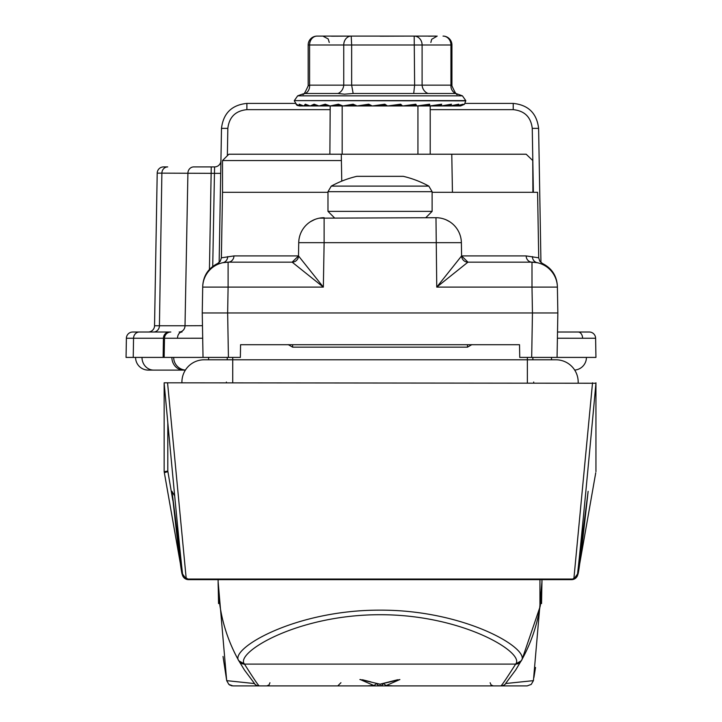 <?xml version="1.0" encoding="UTF-8"?>
<svg xmlns="http://www.w3.org/2000/svg" width="722" height="722" viewBox="0 0 722 722"><rect width="100%" height="100%" fill="white"/><g stroke="black" fill="none" stroke-linecap="round" stroke-linejoin="round"><path stroke-width="1.08" d="M445.961 219.75L449.616 221.681M432.117 192.305L537.583 192.305L538.72 257.808L526.158 255.922A6.354 5.848 90 0 0 531.997 262.158L467.946 262.158L436.756 287.112L461.602 255.922L526.158 255.922M327.978 192.305L222.52 192.305L221.374 257.808L233.946 255.922L298.493 255.922L298.727 242.664L298.493 255.922L323.348 287.112L292.148 262.158A6.354 6.354 0 0 0 298.493 255.922L292.148 262.158A6.354 6.345 90 0 0 298.502 255.922M461.602 255.922A6.354 6.345 90 0 0 467.946 262.158A6.354 6.354 0 0 1 461.602 255.922A6.354 6.354 0 0 0 467.955 262.158L461.602 255.922L461.376 242.664L324.124 242.664L323.348 287.112L228.098 287.112L227.647 312.96L228.423 357.408L240.354 357.408L240.57 344.71L519.524 344.71L519.75 357.408L531.681 357.408L532.448 312.96L202.25 312.96L202.701 287.112L202.25 312.96L203.026 357.408L164.156 357.408L164.49 338.248L163.434 338.248L163.127 357.408L171.881 357.408A12.698 11.669 90 0 0 183.55 370.106L148.281 370.106A12.698 12.698 0 0 1 135.574 357.408A12.698 12.698 0 0 0 148.281 370.106A12.698 12.698 0 0 1 135.574 357.408A12.698 12.698 0 0 0 148.281 370.106M228.423 357.408L203.026 357.408M532.421 256.599A6.354 6.083 101.9 0 0 537.213 262.7L537.213 262.7C544.18 263.801 544.18 263.801 537.213 262.7L531.997 262.158A25.396 25.396 0 0 1 557.393 287.112L531.997 287.112L532.448 312.96L557.844 312.96L557.393 287.112L557.844 312.96L557.068 357.408L531.681 357.408M341.289 154.21L341.398 160.555L222.52 160.555L228.874 154.21L526.176 154.21L532.764 160.555L532.899 192.305M227.674 256.599A6.354 6.083 78.1 0 1 222.881 262.7C215.914 263.801 215.914 263.801 222.881 262.7L228.098 262.158L228.098 287.112L202.701 287.112A25.396 25.396 0 0 1 228.098 262.158L292.148 262.158M310.478 221.681L314.729 219.515M319.332 218.161L435.98 217.71A25.396 25.396 0 0 1 461.376 242.664A25.396 25.396 0 0 0 435.98 217.71L436.756 287.112L531.997 287.112L531.997 262.158A25.396 25.396 0 0 1 557.393 287.112M202.72 286.183C203.315 275.768 208.288 268.205 217.647 263.485L218.965 263.34M324.124 217.71A25.396 25.396 0 0 0 298.727 242.664L324.124 242.664L324.124 217.71A25.396 25.396 0 0 0 298.727 242.664M228.098 262.158A6.354 5.848 90 0 0 233.946 255.922M341.398 160.555L341.759 181.132M557.718 579.053L557.736 579.658L571.571 579.649M164.156 382.804L164.156 471.647L164.156 382.804L595.948 383.238C585.93 491.881 579.784 555.471 577.528 574.008L588.132 491.312C582.085 546.626 578.656 574.324 577.826 574.405L577.826 574.405A6.354 6.354 90 0 1 571.571 579.658L541.96 579.658L541.554 603.592M244.397 669.962L254.631 683.68L244.397 669.962L238.829 660.783C225.183 636.308 218.279 609.9 218.125 581.562L218.134 579.658A161.927 161.927 0 0 0 218.125 581.562L218.134 579.658L188.532 579.658L202.368 579.658L202.386 579.053M188.532 579.649L188.532 579.658A6.354 6.354 -90 0 1 182.278 574.405C181.448 574.324 178.009 546.626 171.971 491.312L182.576 574.008C180.31 555.471 174.173 491.881 164.156 383.238M557.736 579.658L202.368 579.658M167.558 382.804L186.249 579.053L573.846 579.053A6.354 6.317 -173.8 0 0 577.528 574.008A6.354 6.354 90 0 1 571.219 579.658L571.219 579.658A6.354 6.209 -90 0 0 573.846 579.053L592.536 382.804M174.652 495.897L171.971 491.357L182.621 574.423L183.144 576.048L188.875 579.658A6.354 6.354 -90 0 1 182.576 574.008A6.354 6.317 173.8 0 0 186.249 579.053A6.354 6.209 90 0 0 188.884 579.658L188.162 579.613M186.294 579.107L182.567 574.017M172.838 500.454L167.811 471.096L164.156 471.647L182.278 574.405A6.354 6.011 170 0 0 182.332 574.658M595.948 471.647L595.948 382.804M577.826 574.405L595.74 472.811L577.826 574.405A6.354 6.354 90 0 1 571.571 579.658A6.354 6.354 0 0 0 577.826 574.405L577.826 574.405A6.354 6.011 10 0 1 577.771 574.658M532.827 357.408L532.917 359.791L555.94 359.791A22.238 22.238 0 0 1 578.178 382.028A22.238 22.238 0 0 0 555.94 359.791L527.367 359.791L527.367 357.408M227.186 359.791L227.268 357.408M164.156 471.647L164.354 472.811A6.354 0.514 170 0 1 167.928 471.71M577.537 574.017L573.8 579.107M571.941 579.613L576.959 576.03L577.465 574.495L588.132 491.312M188.532 579.658A6.354 6.354 -90 0 1 182.278 574.405A6.354 6.354 0 0 0 188.532 579.658M181.917 382.028A22.238 22.238 0 0 1 204.155 359.791A22.238 22.238 0 0 0 181.935 382.804A22.238 22.238 0 0 1 181.917 382.028A22.238 22.238 0 0 0 181.935 382.804A22.238 22.238 0 0 1 181.917 382.028M533.702 382.028A22.238 22.238 0 0 0 533.72 382.804A22.238 22.238 0 0 1 533.702 382.028M578.169 382.804A22.238 22.238 0 0 0 578.178 382.028A22.238 22.238 0 0 1 578.169 382.804A22.238 22.238 0 0 0 578.178 382.028A22.238 22.238 0 0 1 578.169 382.804M226.392 382.028A22.238 22.238 0 0 1 226.383 382.804A22.238 22.238 0 0 0 226.392 382.028M390.819 105.954L401.297 105.412L400.493 104.843L387.885 105.944A1.904 1.895 -90 0 1 387.714 105.954L400.674 104.194L402.569 105.954L394.429 105.954L402.768 105.954L387.714 105.954L400.493 104.843L400.674 104.194M383.707 105.954L381.721 105.493L375.16 105.954M369.357 105.954L357.137 105.954L368.752 104.194L372.182 105.954L369.104 104.843L357.489 105.944L369.357 105.944M308.177 44.99L309.594 44.99A8.89 7.473 -90 0 1 317.066 36.1A8.89 8.89 0 0 0 308.177 44.99L308.177 85.81L309.594 85.133L343.744 85.133A8.89 7.391 -75 0 1 337.95 93.49L344.475 94.176L353.157 93.49L351.65 85.133L450.943 85.133L451.918 85.81C455.23 93.192 457.089 95.936 457.504 94.05L462.432 95.846L465.771 100.62L294.323 100.62L465.771 100.872L464.445 104.293L459.878 105.954L435.7 105.954M337.95 93.49L305.117 93.49A8.89 7.391 75 0 0 309.594 85.133L309.594 44.99L351.65 44.99L351.65 85.133L343.744 85.133L343.744 44.99A8.89 7.473 90 0 1 351.217 36.1L436.323 36.1M308.177 85.819C304.874 93.192 303.014 95.936 302.599 94.05L305.117 93.49M428.561 36.199L435.086 36.1M343.094 105.954A1.904 1.697 90 0 0 343.248 105.944L356.596 105.944L342.914 105.954L353.112 104.194L357.137 105.954L353.951 104.843L343.248 105.944L356.957 105.944M372.39 105.954L384.799 104.194L387.515 105.954L372.39 105.954A1.904 1.895 90 0 0 372.552 105.944L376.55 105.944M407.74 105.538L415.637 105.412L415.358 104.843L402.768 105.954L415.809 104.194L416.82 105.954L403.454 105.954L417 105.954L403.454 105.954M422.478 105.484L428.697 105.412L428.949 104.843A1.904 0.993 -95.8 0 0 428.994 104.843L417 105.954L429.644 104.194L429.743 105.954L418.679 105.954L440.998 105.954L451.512 104.194L449.788 105.954L440.998 105.954L453.488 105.954M435.357 105.457L439.987 105.412A1.904 1.254 90 0 0 440.862 105.954L417.939 105.954L429.906 105.954L441.693 104.194L440.862 105.954L430.213 105.954L445.736 105.954M458.47 105.954L449.887 105.954L458.75 104.194L456.196 105.954L440.998 105.954L449.788 105.954L440.998 105.954L450.573 104.834A1.904 1.525 -98.3 0 0 451.512 104.194M435.844 105.954L456.259 105.954L463.145 104.194L459.842 105.954L459.652 105.475M300.596 104.843L300.226 105.954L296.562 104.591L299.486 105.944L297.094 105.394L296.02 104.194L300.199 105.954L299.197 104.194L303.772 105.954L330.198 105.954L326.317 104.843L319.214 105.944L329.828 105.944M300.199 105.954L303.845 105.954L300.632 104.843M303.845 105.954L305.298 104.194L310.108 105.954L306.543 104.825L303.899 105.944L309.864 105.944L303.899 105.944A1.904 0.623 90 0 1 303.845 105.954M310.298 105.944A1.904 0.957 90 0 1 310.207 105.954L314.097 104.194L318.971 105.954L315.388 104.834L310.298 105.944L318.736 105.944M319.106 105.954L325.279 104.194L330.035 105.954M342.165 154.21L342.165 105.954L330.198 105.954L338.447 104.194L342.914 105.954L339.457 104.843L330.333 105.944L342.354 105.944M445.862 105.954L453.407 105.954M460.627 105.899L430.213 105.954L458.425 105.954M464.39 104.338L460.609 105.954L430.213 105.954L430.213 154.21M417.939 154.21L417.939 105.954L459.878 105.954L464.436 104.302M317.066 36.1L343.266 36.1M380.052 36.199L406.188 36.1M331.542 36.199L351.217 36.1L351.65 44.99L422.099 44.99L422.099 85.133A8.89 7.825 -107.6 0 0 428.083 93.49L353.157 93.49M345.901 36.1L339.187 36.1M428.083 93.49L455.808 93.49A8.89 7.825 -72.4 0 1 450.943 85.133L450.943 44.99L451.927 44.99A8.89 8.89 0 0 0 443.037 36.1A8.89 7.906 90 0 1 450.943 44.99L422.099 44.99A8.89 7.906 90 0 0 414.193 36.1L414.627 85.133L413.715 93.49M455.808 93.49L457.504 94.05M354.195 104.87L353.717 104.843A1.904 0.74 -95.4 0 1 353.112 104.194M356.587 105.954L357.128 105.954A1.904 1.823 -90 0 1 355.865 105.412L353.717 104.843M371.361 105.764A38.104 0.93 175.2 0 0 369.429 105.944M369.899 104.943L368.752 104.194M381.721 105.493L384.88 104.843L372.552 105.944M415.809 104.194A1.904 0.668 -95.3 0 1 415.376 104.843A1.904 0.668 -95.3 0 0 415.376 104.843L402.93 105.944M428.949 104.843L417.154 105.944M439.987 105.412L440.772 104.843L430.032 105.944M446.097 105.439L441.106 105.944M458.75 104.194A1.904 1.715 -101.4 0 1 457.784 104.816L457.784 104.816A1.904 1.715 -101.4 0 1 457.495 104.843L449.977 105.944M463.145 104.194A1.904 1.832 -108.9 0 1 462.342 104.753L462.342 104.753A1.904 1.832 -108.9 0 1 461.782 104.843L458.226 105.719M339.638 104.861L339.286 104.843A1.904 1.056 -96 0 1 338.447 104.194M357.489 105.944A1.904 1.832 90 0 1 357.327 105.954L372.182 105.954A1.904 1.895 -90 0 1 370.864 105.412L369.104 104.843M382.795 105.719L386.189 105.412L384.799 104.194M454.382 105.421L455.753 105.412A1.904 0.632 90 0 0 456.196 105.954M383.671 105.944L384.88 105.954M390.782 105.944L394.429 105.954M429.058 104.843L428.994 104.843A1.904 0.993 -95.8 0 0 429.644 104.194M440.772 104.843A1.904 1.282 -96.8 0 0 440.871 104.843L440.871 104.843A1.904 1.282 -96.8 0 0 441.693 104.194M296.76 104.717A1.904 1.895 -162.1 0 1 296.02 104.194M300.469 104.843A1.904 1.85 -111.9 0 1 299.197 104.194M306.624 104.843A1.904 1.742 -102.4 0 1 305.298 104.194M315.306 104.843A1.904 1.57 -98.8 0 1 314.097 104.194M326.317 104.843A1.904 1.336 -97 0 1 325.279 104.194M185.383 370.106L183.55 370.106M586.426 357.408A12.698 12.698 90 0 1 574.694 370.07A12.698 12.698 0 0 0 586.426 357.408A12.698 12.698 0 0 1 574.694 370.07A12.698 12.698 90 0 0 586.426 357.408L557.068 357.408L595.948 357.408L595.614 338.248L557.411 338.23M173.677 357.408A12.698 12.698 -90 0 0 185.41 370.07A12.698 12.698 0 0 1 173.677 357.408A12.698 12.698 0 0 0 185.41 370.07A12.698 12.698 -90 0 1 173.677 357.408L171.881 357.408M179.841 332.012L179.182 332.012A6.354 5.839 90 0 0 185.012 325.766L202.476 325.685M202.692 338.23L164.49 338.248A6.354 6.354 0 0 1 170.834 332.012L139.382 332.012L170.834 332.012A6.354 6.354 0 0 0 164.49 338.248M557.519 332.012L589.26 332.012A6.354 6.354 0 0 1 595.614 338.248M219.145 262.528L221.492 128.363C223.306 113.282 231.771 104.961 246.888 103.408L295.009 103.408M465.094 103.408L513.216 103.408C528.333 104.961 536.798 113.282 538.612 128.363L540.949 262.528M329.882 109.645L246.888 109.645L246.888 103.408C231.771 104.961 223.306 113.282 221.492 128.363L220.706 173.37L161.881 173.145L159.427 325.766L185.012 325.766L187.91 173.145A6.354 5.839 -90 0 1 193.749 166.908L214.578 166.908A6.354 6.354 0 0 0 220.923 160.672A6.354 6.354 0 0 1 214.578 166.908L212.728 266.418M533.377 192.305L532.258 128.363L538.612 128.363C536.798 113.282 528.333 104.961 513.216 103.408L513.216 109.645L430.213 109.645M157.206 173.145A6.354 6.354 0 0 1 163.56 166.908A6.354 6.354 0 0 0 157.206 173.145L161.881 173.145A6.354 5.839 -90 0 1 167.712 166.908L163.56 166.908A6.354 6.354 0 0 0 157.206 173.145L154.544 325.766L159.427 325.766A6.354 5.839 90 0 1 153.596 332.012M169.264 332.012A6.354 5.839 90 0 0 163.434 338.248L133.552 338.248A6.354 5.839 90 0 1 139.382 332.012L132.74 332.012A6.354 6.354 0 0 0 126.386 338.248L126.052 357.408L163.127 357.408M148.2 332.012A6.354 6.354 0 0 0 154.544 325.766M428.814 186.114L331.281 186.114A101.603 101.603 0 0 1 356.83 176.33L403.273 176.33A101.603 101.603 0 0 1 428.814 186.114L432.117 191.682L327.978 191.682L327.978 211.356L432.117 211.356L425.772 217.71M371.649 685.9L380.061 685.9L380.052 684.257L399.88 679.546L386.46 685.413L392.894 685.9L500.878 685.9C501.51 685.873 506.429 678.608 515.643 664.105L515.725 663.951C525.273 652.932 462.874 614.548 379.98 614.72C296.751 614.675 235.029 652.914 244.37 663.951L244.46 664.105C253.675 678.608 258.593 685.873 259.216 685.9L367.2 685.9L373.635 685.413L360.224 679.537L380.052 684.176L397.632 679.763M539.948 579.658L539.948 607.085L522.123 659.24L515.707 669.962L505.635 683.472M244.37 663.951L238.829 660.783C229.082 649.268 294.116 609.973 379.98 610.144C465.5 609.846 531.23 649.286 521.266 660.783A161.927 161.927 0 0 0 539.948 607.085C540.625 605.568 541.301 597.067 541.969 581.562L533.414 680.638L531.239 684.411L527.159 685.9M320.884 685.9L380.052 685.9A3.177 3.141 -90 0 0 383.102 683.526M513.432 685.9L439.211 685.9M401.044 685.9L337.77 685.9L367.2 685.9L374.095 685.377L376.424 683.824M235.904 685.9L313.781 685.9M269.947 682.75L269.026 684.961L266.77 685.9L359.06 685.9M226.726 680.647L254.288 683.544A6.354 6.345 -90 0 0 259.216 685.9L232.98 685.9M446.313 685.9L527.114 685.9M386.46 685.413L392.894 685.9L493.325 685.9L491.077 684.961L490.148 682.75M409.627 685.9L380.061 685.9A3.177 3.141 90 0 1 377.001 683.526M505.608 683.526L533.377 680.647M541.969 581.526L541.96 579.658M218.134 579.658L218.125 581.517M238.829 660.783A161.927 161.927 0 0 1 218.125 581.562L218.549 603.592M389.185 681.902L399.88 679.546M362.471 679.763L370.918 681.902M360.63 679.546L359.872 679.546L360.63 679.546M232.15 685.846A6.354 6.354 -90 0 1 231.202 685.647M229.921 685.115A6.354 6.354 -90 0 1 229.325 684.745M373.635 685.413L374.095 685.377M380.052 684.176L360.224 679.546M385.999 685.377L383.68 683.824M329.882 154.21L330.198 105.954A1.904 1.498 90 0 0 330.333 105.944L342.724 105.944M342.165 105.954L357.137 105.954M417 105.954L417.939 105.954M471.881 344.62L467.486 347.156L471.881 344.62M292.618 344.71L292.618 347.156L288.213 344.62L292.618 347.156L467.486 347.156L467.486 344.71M167.811 471.096L167.811 423.291M232.728 357.408L232.728 359.791L204.155 359.791M232.728 382.804L232.728 359.791L527.367 359.791L527.367 382.804M302.599 94.05L297.672 95.846L462.432 95.846M294.323 100.872L297.112 105.403L299.937 105.944M300.253 105.944L303.52 105.944L300.253 105.944M343.248 105.944L344.087 105.944M386.189 105.412A1.904 1.895 90 0 0 387.515 105.954M401.297 105.412A1.904 1.832 90 0 0 402.569 105.954M415.637 105.412A1.904 1.697 90 0 0 416.82 105.954M428.697 105.412A1.904 1.507 90 0 0 429.743 105.954M449.12 105.412A1.904 0.966 90 0 0 449.788 105.954M342.165 105.755A1.904 1.688 -90 0 0 342.914 105.954M551.509 357.408L551.509 359.791L551.509 357.408M208.595 357.408L208.595 359.791L208.595 357.408M141.999 357.408A12.698 11.669 90 0 0 153.669 370.106M181.989 332.012A6.354 4.494 90 0 0 177.504 338.203M578.105 332.012A6.354 4.494 90 0 1 582.6 338.203M211.257 166.908L209.434 269.414M132.74 332.012A6.354 6.354 0 0 0 126.386 338.248L133.552 338.248L133.236 357.408M246.888 109.645C235.543 110.809 229.199 117.045 227.836 128.363L227.358 155.717M532.258 128.363C530.905 117.045 524.551 110.809 513.216 109.645M227.836 128.363L221.492 128.363M239.036 661.144L238.928 660.946A6.354 6.245 150.6 0 0 244.46 664.105L515.643 664.105A6.354 6.245 -150.6 0 0 521.176 660.946L521.067 661.144M515.725 663.951L521.266 660.783M505.815 683.544A6.354 6.345 90 0 1 500.878 685.9M538.72 257.808L539.767 261.193L542.457 263.485C551.807 268.205 556.788 275.768 557.384 286.183M217.647 263.485L220.336 261.193L221.374 257.808M451.773 154.21L452.441 192.305M222.52 160.555L222.52 192.305M164.354 472.811L182.278 574.405M430.853 42.454L431.684 39.304L437.198 36.1M329.25 42.454L328.212 38.961L322.896 36.1M451.927 44.99L451.927 85.81M297.672 95.846L294.323 100.62M440.871 104.843L429.906 105.954M457.784 104.816L449.887 105.954M456.259 105.954L461.818 104.843M331.281 186.114L327.978 191.682M327.978 211.356L334.331 217.71M432.117 191.682L432.117 211.356M541.825 588.556L541.969 581.625M226.681 680.638L218.125 581.598M535.525 667.444L533.919 677.462M226.69 680.638L228.856 684.411L232.944 685.9M223.026 656.478L226.582 679.817M229.452 684.826L230.255 685.286M340.946 682.723L337.77 685.9"/></g></svg>
